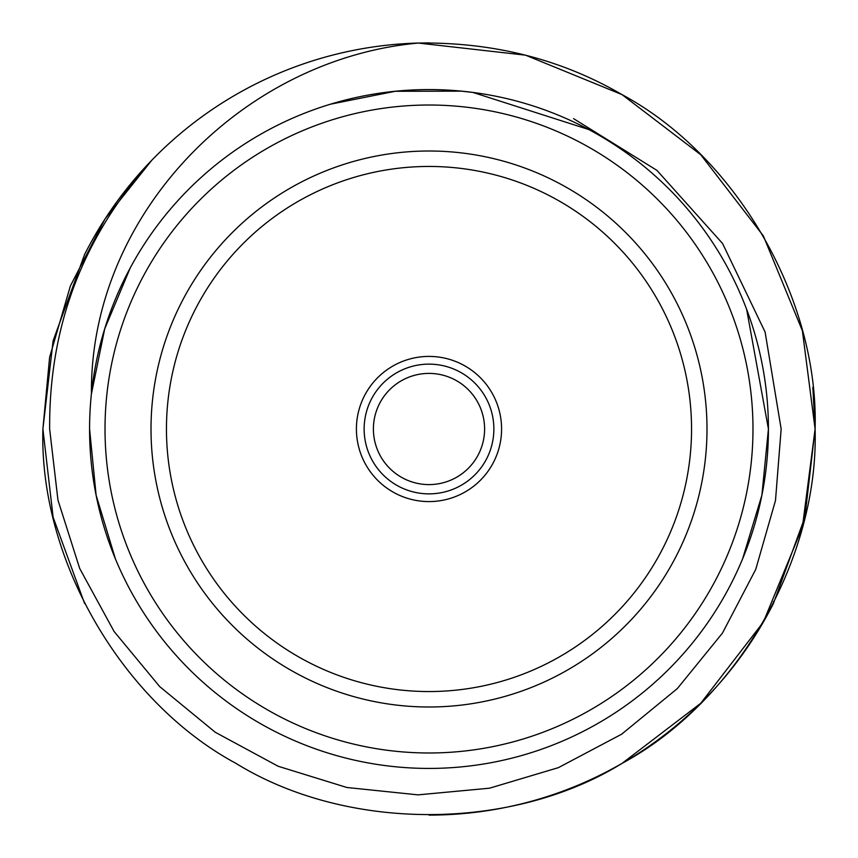 <?xml version="1.0" encoding="UTF-8"?>
<svg xmlns="http://www.w3.org/2000/svg" width="858" height="858" viewBox="0 0 858 858"><rect width="100%" height="100%" fill="white"/><g stroke="black" fill="none" stroke-linecap="round" stroke-linejoin="round"><path stroke-width="1.29" d="M429 493.865A64.865 64.865 0 0 1 364.135 429A64.865 64.865 0 0 1 429 364.135A64.865 64.865 0 0 1 493.865 429A64.865 64.865 0 0 1 429 493.865M429 373.402A55.598 55.598 0 0 0 373.402 429A55.598 55.598 0 0 0 429 484.598A55.598 55.598 0 0 0 484.598 429A55.598 55.598 0 0 0 429 373.402M501.587 429A72.587 72.587 0 0 0 429 356.413A72.587 72.587 0 0 0 356.413 429A72.587 72.587 0 0 0 429 501.587A72.587 72.587 0 0 0 501.587 429M691.548 429A262.548 262.548 0 0 0 429 166.452A262.548 262.548 0 0 0 166.452 429A262.548 262.548 0 0 0 429 691.548A262.548 262.548 0 0 0 691.548 429M706.992 429A277.992 277.992 0 0 0 429 151.008A277.992 277.992 0 0 0 151.008 429A277.992 277.992 0 0 0 429 706.992A277.992 277.992 0 0 0 706.992 429M742.588 558.89L761.883 495.216L768.425 429A339.425 339.425 0 0 1 429 768.425A339.425 339.425 0 0 1 89.575 429L96.117 495.216L115.412 558.89M130.277 267.835L104.697 328.904L91.431 393.897C89.79 214.714 241.731 59.191 418.296 43.05L525.546 55.169L622.05 94.627L700.761 154.74L763.373 235.95L802.391 330.77L815.1 429C818.907 558.966 736.507 701.683 622.05 763.373C511.4 831.649 346.6 831.649 235.95 763.373C121.493 701.683 39.093 558.966 42.9 429L49.614 357.282L70.41 285.875L105.073 218.887L151.834 160.199A386.1 386.1 0 0 1 418.296 43.05L525.546 55.169L622.05 94.627L700.761 154.74L763.373 235.95L802.391 330.77L815.1 429C818.907 558.966 736.507 701.683 622.05 763.373C511.4 831.649 346.6 831.649 235.95 763.373C121.493 701.683 39.093 558.966 42.9 429L49.614 357.282L70.41 285.875L105.073 218.887L151.834 160.199C83.001 236.572 48.927 326.169 49.646 429L57.947 500.075L79.697 568.479L114.082 631.467L159.717 686.625L215.272 732.271L278.153 766.258L346.879 787.494L418.05 794.862L489.543 788.191L558.376 767.653L621.653 734.191L677.294 688.609L722.436 633.129L755.737 569.401L775.493 500.482L781.155 429L765.1 332.025L722.533 243.458L656.928 170.377L573.584 118.651M429 42.9L418.296 43.05L525.546 55.169L622.05 94.627L700.761 154.74L763.373 235.95L802.391 330.77L815.1 429C818.907 558.966 736.507 701.683 622.05 763.373C511.4 831.649 346.6 831.649 235.95 763.373C121.493 701.683 39.093 558.966 42.9 429L49.614 357.282L70.41 285.875L105.073 218.887L151.834 160.199L105.073 218.887L70.41 285.875L49.614 357.282L42.9 429M814.971 439.071L815.1 429L802.391 527.23L763.373 622.05L700.761 703.26L622.05 763.373M768.425 429A339.425 339.425 0 0 0 429 89.575A339.425 339.425 0 0 0 89.575 429A339.425 339.425 0 0 1 429 89.575A339.425 339.425 0 0 1 768.425 429L746.642 309.363M588.792 129.537L472.983 92.45L461.422 91.152L395.248 91.28L330.351 104.226M151.834 160.199A386.1 386.1 0 0 0 84.599 254.472L53.11 340.798L42.9 429L53.11 517.202L84.599 603.528M773.401 601.619L773.401 603.528A386.1 386.1 0 0 1 429 815.1M773.401 603.528L804.89 517.202L815.1 429L812.848 387.323M418.296 43.05C493.35 42.053 561.261 59.245 622.05 94.627C736.507 156.317 818.907 299.034 815.1 429M105.019 429A323.981 323.981 0 0 0 429 752.981A323.981 323.981 0 0 0 752.981 429A323.981 323.981 0 0 0 429 105.019A323.981 323.981 0 0 0 105.019 429"/></g></svg>
